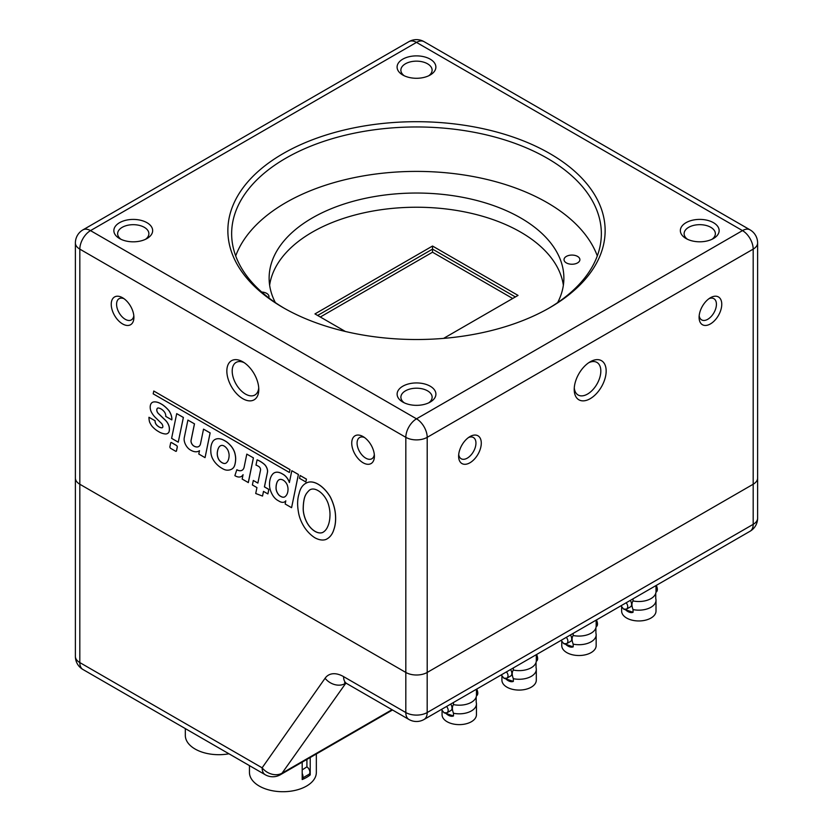 <?xml version="1.0" encoding="UTF-8"?>
<svg xmlns="http://www.w3.org/2000/svg" width="833" height="833" viewBox="0 0 833 833"><rect width="100%" height="100%" fill="white"/><g stroke="black" fill="none" stroke-linecap="round" stroke-linejoin="round"><path stroke-width="1.25" d="M621.626 607.028L621.626 611.037A17.191 9.923 -0 0 0 638.817 620.96A17.191 9.923 -0 0 0 656.008 611.037L656.008 600.229A17.191 9.923 -0 0 0 655.758 598.552L655.758 593.273A17.191 9.923 -0 0 0 656.008 591.597L656.008 585.557M625.229 609.506A11.339 6.549 -120 0 0 633.049 612.297L633.049 609.589A17.191 9.923 -0 0 0 656.008 600.229M633.049 612.297L623.802 609.173M633.049 609.589C631.581 605.851 631.581 602.977 633.049 600.947A17.191 9.923 -0 0 0 655.758 593.273M633.049 600.947L633.049 598.812M621.001 605.768L623.563 609.038L626.437 609.173L630.477 606.84A5.29 3.051 -120 0 0 630.289 600.406M656.331 585.37C657.633 588.535 657.685 590.691 656.487 591.815L655.987 592.107M626.437 609.173C628.249 607.684 628.176 605.539 626.208 602.759M561.765 641.587L561.765 645.585A17.191 9.923 -0 0 0 578.966 655.519A17.191 9.923 -0 0 0 596.157 645.585L596.157 634.788A17.191 9.923 -0 0 0 595.907 633.101L595.907 627.832A17.191 9.923 -0 0 0 596.157 626.156L596.157 620.116M565.378 644.055A11.339 6.549 -120 0 0 573.198 646.856L573.198 644.138A17.191 9.923 -0 0 0 596.157 634.788M573.198 646.856L563.941 643.722M573.198 644.138C571.73 640.41 571.73 637.537 573.198 635.506A17.191 9.923 -0 0 0 595.907 627.832M573.198 635.506L573.198 633.372M566.586 643.732L570.626 641.389A5.29 3.051 -120 0 0 570.428 634.965M596.47 619.929C597.782 623.094 597.834 625.25 596.636 626.374L596.136 626.666M561.14 640.327L563.702 643.597L566.586 643.722C568.398 642.233 568.325 640.098 566.357 637.318M501.914 676.146L501.914 680.145A17.191 9.923 -0 0 0 519.105 690.078A17.191 9.923 -0 0 0 536.306 680.145L536.306 669.347A17.191 9.923 -0 0 0 536.056 667.66L536.056 662.391A17.191 9.923 -0 0 0 536.306 660.704L536.306 654.665M505.516 678.614A11.339 6.549 -120 0 0 513.347 681.404L513.347 678.697A17.191 9.923 -0 0 0 536.306 669.347M513.347 681.404L504.09 678.281M513.347 678.697C511.868 674.969 511.868 672.085 513.347 670.055A17.191 9.923 -0 0 0 536.056 662.391M513.347 670.055L513.347 667.92M501.289 674.886L503.85 678.156L506.735 678.281L510.775 675.948A5.29 3.051 -120 0 0 510.577 669.524M536.619 654.488C537.92 657.654 537.972 659.798 536.775 660.933L536.275 661.225M506.735 678.281C508.546 676.792 508.463 674.657 506.495 671.877M442.063 710.705L442.063 714.704A17.191 9.923 -0 0 0 459.254 724.627A17.191 9.923 -0 0 0 476.445 714.704L476.445 703.906A17.191 9.923 -0 0 0 476.195 702.219L476.195 696.95A17.191 9.923 -0 0 0 476.445 695.263L476.445 689.224M445.665 713.173A11.339 6.549 -120 0 0 453.485 715.964L453.485 713.256A17.191 9.923 -0 0 0 476.445 703.906M453.485 715.964L444.239 712.84M453.485 713.256C452.017 709.529 452.017 706.644 453.485 704.614A17.191 9.923 -0 0 0 476.195 696.95M453.485 704.614L453.485 702.479M441.438 709.435L443.999 712.715L446.873 712.84L450.913 710.507A5.29 3.051 -120 0 0 450.726 704.072M476.768 689.047C478.069 692.213 478.121 694.358 476.924 695.493L476.424 695.784M446.873 712.84C448.685 711.351 448.612 709.216 446.644 706.436M302.192 769.89L306.919 766.86A4.54 2.614 60 0 1 309.689 770.858A4.54 2.614 60 0 1 308.949 774.336L302.192 778.23A4.54 2.614 60 0 0 302.192 773.472M306.919 759.415L306.919 766.86M309.064 774.253L310.209 774.919A33.445 19.305 180 0 1 306.544 777.428A33.445 19.305 180 0 1 302.192 779.542L302.192 762.143M310.209 757.509L310.209 774.919M316.342 753.969L316.342 772.41A33.445 19.305 180 0 1 306.544 786.071A33.445 19.305 180 0 1 270.1 790.246A33.445 19.305 180 0 1 249.452 772.41L249.452 765.621M75.387 478.059L75.387 656.404A15.119 15.119 0 0 0 82.946 669.493A15.119 8.726 -60 0 1 79.812 662.568A15.119 8.726 180 0 1 75.387 656.404M392.01 709.695L282.064 773.17A15.119 11.922 -144.9 0 1 262.124 767.818A15.119 8.726 120 0 0 265.248 774.742A15.119 15.119 0 0 0 280.367 774.742A15.119 8.726 -120 0 0 282.064 773.17L345.893 683.112M75.387 242.965A15.119 8.726 0 0 0 79.822 249.129A15.119 8.726 -60 0 1 90.505 230.616A15.119 8.726 -120 0 0 82.946 229.866A15.119 15.119 0 0 0 75.387 242.965L75.387 478.069A15.119 8.726 0 0 0 79.822 484.244L405.817 672.439A15.119 8.726 0 0 0 406.598 672.866A15.119 8.726 0 0 0 427.204 672.45L753.188 484.233A15.119 8.726 0 0 0 757.614 478.059L757.614 518.168A15.119 8.726 180 0 1 753.188 524.342A15.119 8.726 60 0 1 750.054 531.256A15.119 15.119 0 0 0 757.614 518.168M345.383 331.482L314.957 313.916L432.525 246.037L518.043 295.403L443.593 338.385M515.367 296.944L432.525 249.119L317.633 315.468M320.309 317.009L432.525 252.212L432.525 246.037M597.303 255.908A184.853 106.728 -0 0 0 416.5 171.4A184.853 106.728 -0 0 0 235.697 255.908M284.459 308.387A184.853 106.728 180 0 1 231.647 233.698A184.853 106.728 180 0 1 285.781 158.228A184.853 106.728 180 0 1 487.243 135.092A184.853 106.728 180 0 1 601.353 233.698A184.853 106.728 180 0 1 548.541 308.387M687.506 239.3A15.619 9.017 180 0 1 684.122 233.688A15.619 9.017 180 0 1 688.693 227.315A15.619 9.017 180 0 1 705.718 225.358A15.619 9.017 180 0 1 715.36 233.688A15.619 9.017 180 0 1 711.976 239.3M686.028 222.682A19.398 11.204 0 0 0 686.028 238.519A19.398 11.204 0 0 0 713.465 238.519A19.398 11.204 0 0 0 713.465 222.682A19.398 11.204 0 0 0 686.028 222.682M402.766 59.164A19.398 11.204 0 0 0 402.766 75.001A19.398 11.204 0 0 0 430.203 75.001A19.398 11.204 0 0 0 430.203 59.164A19.398 11.204 0 0 0 402.766 59.164M402.797 386.22A19.398 11.204 0 0 0 402.797 402.058A19.398 11.204 0 0 0 430.234 402.058A19.398 11.204 0 0 0 430.234 386.22A19.398 11.204 0 0 0 402.797 386.22M283.105 153.605A188.633 108.904 0 0 0 283.116 307.616A188.633 108.904 0 0 0 549.884 307.616A188.633 108.904 0 0 0 549.884 153.595A188.633 108.904 0 0 0 283.105 153.605M119.535 222.703A19.398 11.204 0 0 0 119.535 238.54A19.398 11.204 0 0 0 146.972 238.54A19.398 11.204 0 0 0 146.972 222.692A19.398 11.204 0 0 0 119.535 222.703M404.255 75.772A15.619 9.017 180 0 1 400.871 70.17A15.619 9.017 180 0 1 405.442 63.787A15.619 9.017 180 0 1 422.466 61.84A15.619 9.017 180 0 1 432.108 70.17A15.619 9.017 180 0 1 428.724 75.772M121.024 239.31A15.619 9.017 180 0 1 117.64 233.698A15.619 9.017 180 0 1 122.212 227.326A15.619 9.017 180 0 1 139.236 225.368A15.619 9.017 180 0 1 148.878 233.698A15.619 9.017 180 0 1 145.494 239.31M133.821 315.686A12.256 7.07 60 0 1 131.375 319.903A12.256 7.07 60 0 1 125.242 319.299A12.256 7.07 60 0 1 117.245 308.502A12.256 7.07 60 0 1 119.119 298.683A12.256 7.07 60 0 1 124.002 298.683M122.576 323.933A16.035 9.257 -120 0 0 133.905 317.383A16.035 9.257 -120 0 0 122.576 297.756A16.035 9.257 -120 0 0 111.237 304.295A16.035 9.257 -120 0 0 122.576 323.933M242.819 398.705A22.595 13.047 -120 0 0 258.792 389.48A22.595 13.047 -120 0 0 242.819 361.814A22.595 13.047 -120 0 0 226.847 371.039A22.595 13.047 -120 0 0 242.819 398.705M305.753 483.327A34.465 19.898 60 0 1 305.773 483.317A34.465 19.898 60 0 1 308.585 482.151A23.782 13.734 60 0 1 318.227 484.233A25.105 14.494 60 0 1 330.368 497.009A32.956 19.024 60 0 1 335.501 514.888A45.336 26.177 60 0 1 333.887 529.496A37.787 21.814 60 0 1 327.109 538.857A37.787 21.814 60 0 1 327.077 538.878A37.787 21.814 -120 0 0 333.835 529.528A45.336 26.177 -120 0 0 335.449 514.919A32.956 19.024 -120 0 0 330.316 497.041A25.105 14.494 -120 0 0 318.175 484.265A23.782 13.734 -120 0 0 308.533 482.182A34.465 19.898 -120 0 0 305.721 483.338A34.465 19.898 -120 0 0 299.12 493.573A42.577 24.584 -120 0 0 298.37 511.629A25.084 14.484 -120 0 0 305.19 528.424A26.031 15.025 -120 0 0 314.926 537.795A25.813 14.911 -120 0 0 325.807 539.524A37.787 21.814 -120 0 0 327.057 538.889L327.109 538.857M236.822 469.77L234.875 475.653A12.339 7.122 -120 0 0 241.362 476.455A12.339 7.122 -120 0 0 243.069 474.664L242.164 479.069L248.328 482.578L253.419 457.869L246.807 454.11L244.142 467.084A10.683 6.175 60 0 1 242.091 470.26A10.683 6.175 60 0 1 236.822 469.77L236.884 469.739A10.683 6.175 -120 0 0 242.122 470.239M243.049 474.758A12.339 7.122 60 0 1 241.414 476.434A12.339 7.122 60 0 1 241.393 476.445L241.362 476.455M155.167 420.8L148.961 417.271L155.167 420.8A3.728 2.155 -120 0 0 156.687 424.986A10.038 5.8 -120 0 0 156.958 425.267A8.882 5.133 -120 0 0 161.956 427.777A2.478 1.437 -120 0 0 162.373 427.683M152.345 402.412L152.408 402.381A10.412 6.008 60 0 1 152.408 402.381A10.412 6.008 60 0 1 153.803 401.923A19.263 11.121 60 0 1 161.102 403.88L162.248 404.546A23.886 13.797 60 0 1 168.964 410.659A10.371 5.987 60 0 1 171.848 419.853L171.796 419.884A10.371 5.987 -120 0 0 168.912 410.69A23.886 13.797 -120 0 0 162.196 404.578L161.05 403.911A19.263 11.121 -120 0 0 153.751 401.954A10.412 6.008 -120 0 0 152.345 402.412A10.412 6.008 -120 0 0 150.294 408.659A7.299 4.217 -120 0 0 151.731 412.71A13.307 7.684 -120 0 0 154.928 417.041L161.331 423.247A3.165 1.833 60 0 1 162.852 426.475A2.478 1.437 60 0 1 162.341 427.693A2.478 1.437 60 0 1 161.904 427.808A8.882 5.133 60 0 1 156.906 425.299A10.038 5.8 60 0 1 156.625 425.017A3.728 2.155 60 0 1 155.115 420.832M157.718 408.076A4.467 2.572 -120 0 0 156.823 409.94A3.363 1.937 -120 0 0 158.489 413.584L165.392 420.176A8.33 4.811 60 0 1 169.182 426.777A11.86 6.841 60 0 1 168.964 432.067A10.34 5.966 60 0 1 167.6 433.462A10.34 5.966 60 0 1 167.568 433.472L167.548 433.493A10.34 5.966 -120 0 0 168.912 432.098A11.86 6.841 -120 0 0 169.13 426.808A8.33 4.811 -120 0 0 165.34 420.207L158.437 413.616A3.363 1.937 60 0 1 156.771 409.971A4.467 2.572 60 0 1 157.687 408.087A4.467 2.572 60 0 1 157.958 407.972A9.934 5.737 60 0 1 160.977 408.909A8.351 4.821 60 0 1 164.59 412.2A4.717 2.728 60 0 1 165.725 416.385L171.796 419.884M194.495 423.851L187.894 420.092L194.495 423.851L191.101 440.355A4.103 2.374 -120 0 0 193.943 446.04A9.621 5.55 -120 0 0 198.723 446.53M203.533 429.13L210.145 432.889L205.064 457.588L210.093 432.921L203.533 429.13L200.534 443.687A9.621 5.55 60 0 1 198.691 446.55A9.621 5.55 60 0 1 193.891 446.071A4.103 2.374 60 0 1 191.049 440.386L194.443 423.882M187.894 420.092L184.26 437.741A8.809 5.092 -120 0 0 190.351 449.955L190.788 450.205A16.4 9.465 -120 0 0 198.983 451.017A16.4 9.465 -120 0 0 199.493 450.684A16.4 9.465 60 0 1 199.035 450.986A16.4 9.465 60 0 1 199.014 450.997M300.119 475.508L306.461 479.11L305.826 481.963L306.409 479.142L300.119 475.508L299.536 478.329L305.826 481.963M285.792 500.872A10.61 6.123 60 0 1 284.709 501.83A10.61 6.123 60 0 1 284.688 501.841M281.71 473.508L281.658 473.54A15.817 9.132 -120 0 0 274.099 472.946A15.817 9.132 60 0 1 274.151 472.915A15.817 9.132 60 0 1 281.71 473.508L283.251 474.394A9.642 5.56 60 0 1 289.405 482.422M291.81 470.707L298.422 474.466L291.592 507.641L298.37 474.498L291.81 470.707L289.374 482.536A9.642 5.56 -120 0 0 283.199 474.425L281.658 473.54M257.074 459.868L257.126 459.837A26.573 15.348 60 0 1 264.582 464.491A6.518 3.769 60 0 1 267.476 472.259L264.467 486.857L268.84 489.377L267.914 493.875L268.788 489.408L264.415 486.889L267.424 472.29A6.518 3.769 -120 0 0 264.53 464.522A26.573 15.348 -120 0 0 257.074 459.868L255.981 465.158A6.456 3.728 60 0 1 257.439 465.73L258.74 466.48A2.603 1.499 60 0 1 260.542 470.083L257.866 483.098L253.315 480.474L252.389 484.973L256.939 487.597L255.721 493.511L262.53 496.062L263.488 491.387L267.862 493.907M263.53 491.408L262.53 496.062M253.315 480.474L257.876 483.046M170.921 442.552A1.208 0.698 60 0 1 171.556 442.594L176.45 445.426A1.208 0.698 60 0 1 177.294 447.102L176.502 450.892A1.208 0.698 60 0 1 176.252 451.267A1.208 0.698 -120 0 0 176.45 450.924L177.231 447.134A1.208 0.698 -120 0 0 176.398 445.457L171.504 442.625A1.208 0.698 -120 0 0 170.671 442.927L169.89 446.717A1.208 0.698 -120 0 0 170.723 448.393L175.617 451.226A1.208 0.698 -120 0 0 176.221 451.278L176.273 451.247M176.7 413.637L183.395 417.437L178.252 442.177L183.343 417.468L176.7 413.637L171.608 438.345L178.252 442.177M153.772 391.021L290.03 469.625L289.395 472.478L289.978 469.656L153.772 391.021L153.189 393.842L289.395 472.478M214.862 439.585A19.003 10.964 60 0 1 214.893 439.564A19.003 10.964 60 0 1 223.91 440.24L226.055 441.469A18.191 10.506 60 0 1 231.314 446.363A11.652 6.726 60 0 1 234.677 452.454A19.773 11.412 60 0 1 235.687 458.712A33.205 19.169 60 0 1 234.927 464.554A16.16 9.33 60 0 1 231.907 469.031A16.16 9.33 60 0 1 231.897 469.041L231.855 469.062A16.16 9.33 -120 0 0 231.855 469.062A16.16 9.33 -120 0 0 234.875 464.585A33.205 19.169 -120 0 0 235.635 458.744A19.773 11.412 -120 0 0 234.614 452.486A11.652 6.726 -120 0 0 231.262 446.394A18.191 10.506 -120 0 0 226.003 441.5L223.858 440.272A19.003 10.964 -120 0 0 214.841 439.595A19.003 10.964 -120 0 0 213.248 440.896A24.782 14.307 -120 0 0 210.978 446.655A29.228 16.879 -120 0 0 210.916 452.86A12.474 7.195 -120 0 0 212.134 457.661A13.38 7.726 -120 0 0 216.257 463.773A19.221 11.1 -120 0 0 221.422 467.99L222.796 468.781A14.348 8.278 -120 0 0 227.076 470.166A23.657 13.661 -120 0 0 231.845 469.073L231.907 469.031M363.073 462.763A16.035 9.257 -120 0 0 374.402 456.224A16.035 9.257 -120 0 0 363.073 436.586A16.035 9.257 -120 0 0 351.734 443.135A16.035 9.257 -120 0 0 363.073 462.763M258.73 387.834A18.815 10.86 60 0 1 254.898 395.009A18.815 10.86 60 0 1 245.496 394.071A18.815 10.86 60 0 1 233.209 377.495A18.815 10.86 60 0 1 236.083 362.428A18.815 10.86 60 0 1 244.215 362.688M374.319 454.526A12.256 7.07 60 0 1 371.872 458.744A12.256 7.07 60 0 1 365.739 458.14A12.256 7.07 60 0 1 357.742 447.342A12.256 7.07 60 0 1 359.617 437.523A12.256 7.07 60 0 1 364.5 437.512M404.276 402.828A15.619 9.017 180 0 1 400.892 397.226A15.619 9.017 180 0 1 405.463 390.844A15.619 9.017 180 0 1 422.487 388.886A15.619 9.017 180 0 1 432.129 397.226A15.619 9.017 180 0 1 428.745 402.828M468.531 437.512A12.256 7.07 -60 0 1 473.404 437.523A12.256 7.07 -60 0 1 475.289 447.342A12.256 7.07 -60 0 1 467.282 458.14A12.256 7.07 -60 0 1 461.159 458.744A12.256 7.07 -60 0 1 458.712 454.526M469.958 462.763A16.035 9.257 120 0 0 481.287 443.135A16.035 9.257 120 0 0 469.958 436.586A16.035 9.257 120 0 0 458.619 456.224A16.035 9.257 120 0 0 469.958 462.763M590.191 398.695A22.595 13.047 120 0 0 606.164 371.029A22.595 13.047 120 0 0 590.191 361.803A22.595 13.047 120 0 0 574.218 389.48A22.595 13.047 120 0 0 590.191 398.695M710.434 323.912A16.035 9.257 120 0 0 721.763 304.284A16.035 9.257 120 0 0 710.434 297.735A16.035 9.257 120 0 0 699.095 317.373A16.035 9.257 120 0 0 710.434 323.912M588.796 362.678A18.815 10.86 -60 0 1 596.928 362.417A18.815 10.86 -60 0 1 599.812 377.495A18.815 10.86 -60 0 1 587.525 394.071A18.815 10.86 -60 0 1 578.112 394.998A18.815 10.86 -60 0 1 574.281 387.824M709.008 298.662A12.256 7.07 -60 0 1 713.881 298.672A12.256 7.07 -60 0 1 715.766 308.491A12.256 7.07 -60 0 1 707.758 319.289A12.256 7.07 -60 0 1 701.636 319.893A12.256 7.07 -60 0 1 699.189 315.676M310.074 489.742A15.796 9.121 -120 0 0 309.387 490.221L309.335 490.252A15.796 9.121 60 0 1 310.043 489.762A15.796 9.121 60 0 1 317.935 490.543L318.362 490.793A15.848 9.153 60 0 1 328.244 503.746A29.998 17.316 60 0 1 329.91 516.762A41.14 23.751 60 0 1 327.556 526.914A30.061 17.358 60 0 1 322.892 532.36A30.061 17.358 60 0 1 322.61 532.516A16.795 9.694 60 0 1 315.551 531.683L314.697 531.183A15.421 8.903 60 0 1 306.138 521A22.293 12.87 60 0 1 303.233 507.401A57.456 33.174 60 0 1 304.212 498.884A29.374 16.962 60 0 1 306.659 493.261A65.62 37.881 60 0 1 309.335 490.252M309.387 490.221A65.62 37.881 -120 0 0 306.711 493.23A29.374 16.962 -120 0 0 304.264 498.852A57.456 33.174 -120 0 0 303.285 507.37L303.233 507.401M303.285 507.37A22.293 12.87 -120 0 0 306.2 520.969A15.421 8.903 -120 0 0 314.749 531.152L314.697 531.183M314.749 531.152L315.551 531.683M315.603 531.652A16.795 9.694 -120 0 0 322.663 532.485L322.61 532.516M253.419 457.869L246.807 454.11M248.276 482.609L253.367 457.9M148.961 417.271A16.879 9.746 -120 0 0 149.513 421.831A11.787 6.81 -120 0 0 152.168 426.413A21.523 12.422 -120 0 0 158.312 431.452L159.988 432.421A26.823 15.483 -120 0 0 165.101 433.941A10.34 5.966 -120 0 0 167.548 433.493M199.493 450.684L198.795 454.037L205.001 457.619M284.876 496.78A7.57 4.373 60 0 1 284.709 496.885A7.57 4.373 60 0 1 280.919 496.51L280.065 496.02A4.134 2.384 60 0 1 278.68 494.812A7.08 4.082 60 0 1 276.046 488.409A20.429 11.797 60 0 1 276.764 483.046A13.62 7.861 60 0 1 278.753 479.933A8.497 4.904 60 0 1 279.013 479.766A8.497 4.904 60 0 1 283.262 480.193A6.779 3.915 60 0 1 287.135 484.691A10.027 5.789 60 0 1 288.02 489.169A17.097 9.871 60 0 1 284.876 496.78M279.034 479.756A8.497 4.904 -120 0 0 278.805 479.902A13.62 7.861 -120 0 0 276.816 483.015A20.429 11.797 -120 0 0 276.108 488.377A7.08 4.082 -120 0 0 278.732 494.781A4.134 2.384 -120 0 0 280.117 495.989L280.971 496.478A7.57 4.373 -120 0 0 284.73 496.874M274.151 472.915L274.099 472.946A15.817 9.132 -120 0 0 272.974 473.81A26.531 15.317 -120 0 0 269.517 484.348L269.517 485.045A13.849 7.997 -120 0 0 271.912 493.834A10.319 5.956 -120 0 0 277.639 500.341L279.357 501.331A10.61 6.123 -120 0 0 284.657 501.862A10.61 6.123 -120 0 0 285.802 500.81L285.157 503.986L291.529 507.672M220.318 445.874A13.078 7.549 -120 0 0 219.673 446.332L219.62 446.363A13.078 7.549 60 0 1 220.287 445.894A13.078 7.549 60 0 1 221.651 445.384A7.049 4.071 60 0 1 227.95 450.268A10.475 6.05 60 0 1 229.117 455.047A19.44 11.225 60 0 1 228.211 460.285A16.191 9.35 60 0 1 226.128 463.023A6.945 4.009 60 0 1 225.878 463.179A6.945 4.009 60 0 1 224.119 463.471A8.413 4.863 60 0 1 220.016 461.128A5.081 2.936 60 0 1 218.142 458.244A8.976 5.185 60 0 1 217.34 455.182A13.411 7.747 60 0 1 217.507 451.174A18.659 10.777 60 0 1 219.62 446.363M219.673 446.332A18.659 10.777 -120 0 0 217.559 451.142L217.507 451.174M217.559 451.142A13.411 7.747 -120 0 0 217.392 455.151A8.976 5.185 -120 0 0 218.194 458.212A5.081 2.936 -120 0 0 220.068 461.097A8.413 4.863 -120 0 0 224.171 463.44A6.945 4.009 -120 0 0 225.91 463.169M416.49 42.4A15.119 8.726 -60 0 1 424.039 41.65A15.119 15.119 0 0 0 408.93 41.65A15.119 8.726 60 0 1 416.49 42.4L742.495 230.606A15.119 8.726 60 0 1 753.188 249.119A15.119 8.726 0 0 0 757.614 242.944A15.119 15.119 0 0 0 750.054 229.856A15.119 8.726 120 0 0 742.495 230.606L416.51 418.822A15.119 8.726 120 0 0 405.827 437.335A15.119 8.726 0 0 0 427.204 437.335A15.119 8.726 -120 0 0 416.51 418.822L90.505 230.616L416.49 42.4M269.632 285.219A147.379 85.091 180 0 1 407.701 207.386A147.379 85.091 180 0 1 560.848 275.161A147.379 85.091 180 0 1 563.368 285.219M579.726 258.73A7.934 4.582 180 0 1 579.893 259.657A7.934 4.582 180 0 1 571.959 264.238A7.934 4.582 180 0 1 564.024 259.657A7.934 4.582 180 0 1 571.146 255.096A7.934 4.582 180 0 1 579.726 258.73M261.708 292.039A7.934 4.582 180 0 1 268.82 295.673A7.934 4.582 180 0 1 268.976 296.6A7.934 4.582 180 0 1 268.705 297.798M275.359 302.618A147.379 85.091 180 0 1 269.121 278.128A147.379 85.091 180 0 1 401.568 193.475A147.379 85.091 180 0 1 560.848 260.968A147.379 85.091 180 0 1 563.879 278.128A147.379 85.091 180 0 1 557.641 302.618M432.525 252.212L512.691 298.485M228.94 753.782A33.445 19.305 180 0 1 185.322 735.383L185.322 728.594M427.204 672.45L427.204 437.335L753.188 249.119L753.188 524.342L427.183 712.548A15.119 8.726 180 0 1 405.817 712.548A15.119 8.726 120 0 0 408.941 719.473A15.119 15.119 0 0 0 424.059 719.473A15.119 8.726 -120 0 0 427.183 712.548L427.183 672.46M79.812 662.568L79.822 249.129L405.827 437.335L405.817 712.548L343.581 676.625A30.227 17.451 -120 0 0 325.068 678.27L262.124 767.818L79.812 662.568M345.549 682.956A15.119 8.726 60 0 0 345.008 683.622A15.119 11.922 -144.9 0 1 325.068 678.27M343.581 676.625A15.119 8.726 120 0 0 346.705 683.539L408.941 719.473M424.059 719.473L750.054 531.256M345.476 682.55L344.591 682.644L346.705 683.539M392.52 709.987L280.367 774.742M82.946 669.493L265.248 774.742M757.614 242.944L757.614 478.059M424.039 41.65L750.054 229.856M82.946 229.866L408.93 41.65"/></g></svg>
